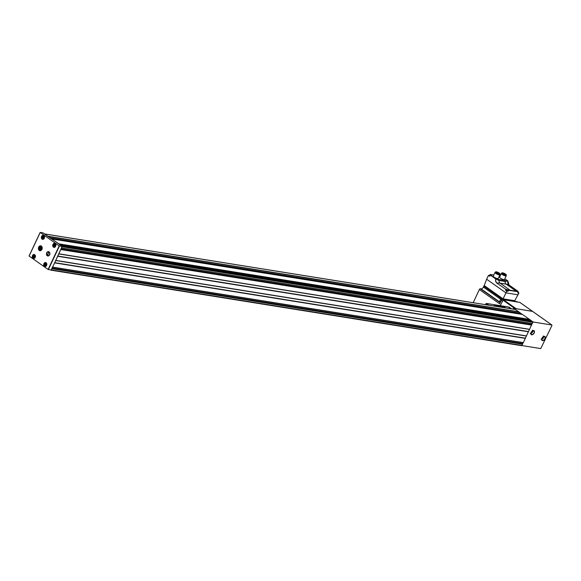 <?xml version="1.0" encoding="UTF-8"?>
<svg xmlns="http://www.w3.org/2000/svg" width="581" height="581" viewBox="0 0 581 581"><rect width="100%" height="100%" fill="white"/><g stroke="black" fill="none" stroke-linecap="round" stroke-linejoin="round"><path stroke-width="0.87" d="M542.959 337.154L541.964 338.302M532.109 331.33L531.121 332.477M58.819 253.882L52.595 267.158L60.802 249.416L58.819 253.882L529.516 329.398L532.167 323.508M40.176 232.465L29.05 256.003L48.092 269.475L51.099 270.027L51.876 268.589L51.339 269.933L50.612 269.947M61.506 247.913L62.196 246.446L59.189 245.894L40.147 232.422L43.081 232.879L62.145 246.141L60.802 249.416M61.114 245.676L62.196 246.446M58.79 243.875L59.996 244.891M58.761 243.882L51.76 238.944L522.457 314.459L529.356 319.332M44.614 234.034L50.256 238.014M529.56 319.368L531.441 320.937M48.274 236.482L518.971 311.997L522.196 314.408M515.42 309.491L518.971 311.997M523.161 342.652L521.673 345.688L51.099 270.165M54.658 262.721L525.362 338.389L523.299 342.674L52.639 267.151M58.775 253.926L529.516 329.398M529.473 329.442L525.362 338.236M61.216 245.494L531.92 321.017L532.951 322.266L532.305 323.53L61.651 248M533.002 321.983L551.848 325.004L551.95 325.447L540.751 348.585L521.963 345.572M513.103 309.092L513.495 308.264L532.574 311.394M513.495 308.264L515.122 309.412M530.693 320.407L530.431 320.777M531.506 323.399L531.07 324.336L531.499 324.932M522.501 342.55L522.065 343.48L522.486 344.083M520.954 313.537L520.881 314.198M51.789 268.56L52.501 267.057M47.235 255.749A2.208 1.692 99.1 0 1 47.359 251.951A2.208 1.692 99.1 0 1 49.85 253.715A2.208 1.692 99.1 0 1 47.235 255.749M41.331 246.061A2.491 1.91 -80.9 0 0 40.692 245.799A2.491 1.91 -80.9 0 0 38.411 247.956A2.491 1.91 -80.9 0 0 39.9 250.723A2.491 1.91 -80.9 0 0 42.086 249.002A2.491 1.91 -80.9 0 0 41.331 246.061M33.582 256.018L34.519 255.96L33.952 257.405L33.48 257.078L33.582 256.018M44.984 264.065L45.928 264.014L45.354 265.452L44.89 265.125L44.984 264.065M42.609 236.83L43.546 236.779L42.979 238.217L42.595 236.83M54.011 244.884L54.955 244.826L54.382 246.271L53.997 244.877M43.234 236.707L42.667 236.837M42.762 237.876L42.9 236.881M42.783 237.912L43.161 238.014M54.643 244.754L54.069 244.891M54.164 245.93L54.302 244.928M54.186 245.966L54.563 246.068M45.136 265.118L45.274 264.115M45.158 265.154L45.536 265.248M33.734 257.063L33.872 256.068M33.756 257.1L34.126 257.201M39.813 247.564L40.488 247.019L41.149 247.491L41.215 248.559L40.336 249.54L39.675 249.075L39.791 247.564M40.786 247.47L39.9 247.579M40.133 249.075L40.329 247.651M40.06 249.111L40.626 249.184M49.784 254.057A1.939 1.489 99.1 0 1 49.189 255.299M46.611 253.89L46.792 253.127A1.939 1.489 -80.9 0 0 47.344 255.517A1.939 1.489 -80.9 0 0 49.305 254.906L49.131 255.662M47.417 254.936L48.579 252.459L47.773 255.008M49.305 254.906L49.508 254.478A1.939 1.489 -80.9 0 0 48.957 252.089A1.939 1.489 -80.9 0 0 46.988 252.699L46.792 253.127M47.497 251.994L46.988 252.699M49.508 254.478L50.017 253.774M487.343 304.96L485.767 303.848L486.319 303.456A13.603 3.072 -154.8 0 1 487.205 303.565L508.026 306.906A13.603 3.072 -154.8 0 1 509.014 307.095L511.469 308.831M494.947 306.18L494.242 305.475M509.283 307.618L509.014 307.095M495.39 306.245L494.322 305.294L503.916 306.833L505.724 307.908M496.043 306.005L494.997 305.686L496.043 306.005M504.657 307.385L503.611 307.066L504.657 307.385M504.678 307.632L503.698 307.167M496.065 306.252L495.077 305.788M515.601 309.034L516.081 308.678L532.523 311.336L551.921 325.033M500.219 305.657L503.342 299.687L519.835 302.403M501.047 299.251A1.409 0.842 125.2 0 0 500.989 299.28A1.409 0.842 125.2 0 0 499.921 300.798A1.409 0.842 125.2 0 0 499.914 300.864M502.325 299.418L502.006 299.193A1.59 0.951 125.2 0 0 501.112 299.222A1.59 0.951 125.2 0 0 499.9 300.929A1.59 0.951 125.2 0 0 500.176 301.786L500.524 302.033M515.681 301.459L515.543 301.365A1.59 0.951 125.2 0 0 514.846 301.307M517.671 292.831L518.898 293.056L514.73 300.726L503.066 298.852L505.957 292.868L486.638 279.236L484.227 285.554L503.066 298.852M486.638 279.236L488.447 275.394L489.725 276.302L490.291 275.103L495.746 278.953A3.704 2.84 -80.9 0 0 496.915 283.136L506 289.418L496.915 283.136M489.217 275.525L488.447 275.394M518.07 294.814L505.957 292.868L506.785 291.11L508.026 291.306L508.491 290.231L510.227 290.289L500.154 283.179A27.205 16.333 125.2 0 0 497.002 283.063A3.617 2.774 -80.9 0 1 495.854 279.003L495.746 278.953M506 289.418L505.499 290.202L506.785 291.11M504.853 278.771L507.881 280.935L495.854 279.003M518.898 293.056L518.274 292.613M499.813 274.501L499.769 274.443A2.723 0.617 -154.8 0 1 499.813 274.501A2.723 0.617 -154.8 0 1 499.914 274.82L498.178 278.51A2.723 0.617 -154.8 0 1 495.455 277.907A2.723 0.617 -154.8 0 1 493.254 276.193L494.99 272.504A2.723 0.617 -154.8 0 1 495.302 272.38A2.723 0.617 -154.8 0 1 495.375 272.38L495.302 272.38M506.131 275.517L506.087 275.459A2.723 0.617 -154.8 0 1 506.131 275.517A2.723 0.617 -154.8 0 1 506.233 275.837L504.497 279.519A2.723 0.617 -154.8 0 1 501.773 278.916A2.723 0.617 -154.8 0 1 499.573 277.202L501.309 273.52A2.723 0.617 -154.8 0 1 501.621 273.39A2.723 0.617 -154.8 0 1 501.693 273.39L501.621 273.39M490.073 275.045L490.328 274.479L491.766 275.438L490.291 275.103M507.867 280.899L507.881 280.935A3.617 2.774 -80.9 0 0 509.029 284.995A27.205 16.333 125.2 0 0 506.218 284.153L500.154 283.179A3.203 2.462 -80.9 0 1 499.006 280.485L495.971 279.033M499.384 275.946L500.052 276.193M490.328 274.479L489.972 274.987L490.175 274.522M517.947 291.539L517.947 291.299C516.255 290.485 516.306 290.623 518.078 291.713L508.498 290.311M517.315 291.299L510.227 290.289M508.411 290.122L506.029 289.229M508.491 290.231L508.026 291.306M518.078 291.713C516.306 290.623 516.255 290.485 517.947 291.299L517.853 291.488M507.794 280.928L505.063 281.458L499.006 280.485M502.245 273.193A2.048 0.465 -154.8 0 1 502.253 273.099A2.048 0.465 -154.8 0 1 502.768 273.026A2.048 0.465 -154.8 0 1 504.889 273.854A2.048 0.465 -154.8 0 1 505.957 274.835A2.048 0.465 -154.8 0 1 505.884 274.9M505.455 274.53A2.048 0.465 25.2 0 0 505.1 274.283L505.303 274.857M484.314 285.612A0.973 0.588 125.2 0 0 483.828 286.201L483.414 287.087A2.266 1.358 125.2 0 1 481.039 288.851L480.407 288.75A0.973 0.588 125.2 0 0 479.383 289.512L473.181 302.686M504.076 299.012L505.143 299.767L502.703 299.375A1.358 0.813 125.2 0 0 501.272 300.435L502.325 301.183M499.834 305.591L500.328 305.439M479.383 289.512L499.675 303.834L501.272 300.435M517.606 301.975A1.358 0.813 125.2 0 0 517.453 301.793A1.358 0.813 125.2 0 0 517.228 301.706L517.62 301.982M513.72 300.566L514.788 301.314L517.228 301.706M502.754 272.961A2.092 0.472 -154.8 0 1 505.121 273.927A2.092 0.472 -154.8 0 1 505.913 274.893A2.092 0.472 -154.8 0 1 503.923 274.355A2.092 0.472 -154.8 0 1 502.238 273.157A2.092 0.472 -154.8 0 1 502.754 272.961M502.536 272.809A2.426 0.545 -154.8 0 1 505.056 273.796A2.426 0.545 -154.8 0 1 506.32 274.958A2.426 0.545 -154.8 0 1 503.887 274.421A2.426 0.545 -154.8 0 1 501.926 272.896A2.426 0.545 -154.8 0 1 502.536 272.809M506.32 274.958L506.036 275.561A2.426 0.545 -154.8 0 1 503.604 275.024A2.426 0.545 -154.8 0 1 501.643 273.491L501.926 272.896M506.233 275.837A2.723 0.617 -154.8 0 1 503.509 275.234A2.723 0.617 -154.8 0 1 501.309 273.52M495.92 272.148A2.092 0.472 -154.8 0 1 496.435 271.952A2.092 0.472 -154.8 0 1 498.803 272.917A2.092 0.472 -154.8 0 1 499.595 273.876A2.092 0.472 -154.8 0 1 497.605 273.339A2.092 0.472 -154.8 0 1 495.92 272.148A2.048 0.465 -154.8 0 1 495.934 272.082A2.048 0.465 -154.8 0 1 496.45 272.01A2.048 0.465 -154.8 0 1 498.578 272.845A2.048 0.465 -154.8 0 1 499.638 273.825A2.048 0.465 -154.8 0 1 499.566 273.891M496.218 271.792A2.426 0.545 -154.8 0 1 498.738 272.779A2.426 0.545 -154.8 0 1 500.001 273.949A2.426 0.545 -154.8 0 1 497.568 273.411A2.426 0.545 -154.8 0 1 495.608 271.879A2.426 0.545 -154.8 0 1 496.218 271.792M500.001 273.949L499.718 274.544A2.426 0.545 -154.8 0 1 497.292 274.007A2.426 0.545 -154.8 0 1 495.324 272.482L495.608 271.879M499.914 274.82A2.723 0.617 -154.8 0 1 497.191 274.217A2.723 0.617 -154.8 0 1 494.99 272.504M517.962 292.258L518.434 292.279L518.201 292.78L517.722 292.759M507.896 290.587L507.656 291.088L505.855 290.239L506.087 289.737L507.896 290.587L506.596 289.534L506.087 289.737M489.739 276.193L489.144 275.677L489.384 275.176L489.972 275.699M517.468 291.364L518.02 291.691M507.511 290.079L506.661 289.621L507.511 290.079M541.717 339.166A1.699 1.024 125.2 0 0 543.148 338.244A1.699 1.024 125.2 0 0 543.533 336.595M530.867 333.341A1.699 1.024 125.2 0 0 532.298 332.419A1.699 1.024 125.2 0 0 532.683 330.771M44.962 234.012L515.659 309.528M48.194 236.293L518.898 311.815M58.906 243.86L529.611 319.376M60.054 244.666L530.751 320.182M54.665 262.873L525.362 338.389M52.668 267.107L523.372 342.63M57.766 256.279L528.47 331.795M55.827 260.404L526.524 335.927M60.925 249.576L531.622 325.091M58.928 253.81L529.625 329.333M62.247 246.751L532.951 322.266M61.68 247.964L532.378 323.479M519.712 302.316L551.848 325.004M531.107 332.426A2.426 1.46 125.2 0 0 532.545 334.641A2.426 1.46 125.2 0 0 534.288 330.938A2.426 1.46 125.2 0 0 531.107 332.426M541.957 338.251A2.426 1.46 125.2 0 0 543.395 340.466A2.426 1.46 125.2 0 0 545.138 336.762A2.426 1.46 125.2 0 0 541.957 338.251M61.245 245.509L531.942 321.024M62.145 246.141L532.842 321.656M51.912 268.72L522.617 344.235M51.339 269.933L522.043 345.448M60.061 244.804L530.758 320.32M60.555 245.291L530.482 320.683M61.034 248.922L531.07 324.336M60.816 249.38L531.223 324.852M60.882 249.445L531.586 324.961M58.884 253.853L529.582 329.376M57.773 256.061L528.47 331.577M57.766 256.127L528.463 331.642M57.78 256.206L528.478 331.722M55.783 260.448L526.48 335.971M55.718 260.477L526.415 335.992M55.674 260.52L526.371 336.036M54.672 262.656L525.369 338.171M54.672 262.801L525.377 338.316M52.021 268.066L522.065 343.48M51.803 268.531L522.217 343.996M51.876 268.589L522.573 344.105M51.36 238.798L520.743 314.103M50.997 238.537L520.721 313.9M50.336 238.072L520.932 313.573M50.213 237.854L520.917 313.37M48.238 236.431L518.942 311.946M48.223 236.351L518.927 311.866M48.354 269.591L59.451 246.003M48.092 269.475L59.189 245.894M55.137 243.562A2.041 1.569 -80.9 0 0 52.711 245.443A2.041 1.569 -80.9 0 0 55.021 247.078A2.041 1.569 -80.9 0 0 55.137 243.562M43.786 235.552A2.041 1.569 -80.9 0 0 41.36 237.433A2.041 1.569 -80.9 0 0 43.669 239.06A2.041 1.569 -80.9 0 0 43.786 235.552M46.11 262.75A2.041 1.569 -80.9 0 0 43.684 264.631A2.041 1.569 -80.9 0 0 45.993 266.258A2.041 1.569 -80.9 0 0 46.11 262.75M34.707 254.696A2.041 1.569 -80.9 0 0 32.282 256.577A2.041 1.569 -80.9 0 0 34.591 258.211A2.041 1.569 -80.9 0 0 34.707 254.696M29.108 256.068L40.205 232.487M34.606 255.241A1.452 1.111 -80.9 0 0 32.877 256.577A1.452 1.111 -80.9 0 0 34.519 257.739A1.452 1.111 -80.9 0 0 34.606 255.241M34.744 255.132A1.59 1.22 -80.9 0 0 34.337 254.965A1.59 1.22 -80.9 0 0 32.885 256.337A1.59 1.22 -80.9 0 0 33.836 258.102A1.59 1.22 -80.9 0 0 35.223 257.005A1.59 1.22 -80.9 0 0 34.744 255.132M34.221 254.58L34.707 254.783A1.946 1.496 -80.9 0 0 34.221 254.58A1.946 1.496 -80.9 0 0 32.442 256.265A1.946 1.496 -80.9 0 0 33.604 258.429A1.946 1.496 -80.9 0 0 35.31 257.085A1.946 1.496 -80.9 0 0 34.722 254.783C35.811 256.613 35.441 257.833 33.604 258.429M46.008 263.287A1.452 1.111 -80.9 0 0 44.287 264.631A1.452 1.111 -80.9 0 0 45.928 265.786A1.452 1.111 -80.9 0 0 46.008 263.287M46.153 263.186A1.59 1.22 -80.9 0 0 45.746 263.019A1.59 1.22 -80.9 0 0 44.294 264.391A1.59 1.22 -80.9 0 0 45.238 266.149A1.59 1.22 -80.9 0 0 46.633 265.052A1.59 1.22 -80.9 0 0 46.153 263.186M45.63 262.627L46.117 262.83A1.946 1.496 -80.9 0 0 45.63 262.627A1.946 1.496 -80.9 0 0 43.844 264.319A1.946 1.496 -80.9 0 0 45.013 266.483A1.946 1.496 -80.9 0 0 46.72 265.132A1.946 1.496 -80.9 0 0 46.131 262.837C47.214 264.667 46.843 265.887 45.013 266.483M43.684 236.089A1.452 1.111 -80.9 0 0 41.963 237.433A1.452 1.111 -80.9 0 0 43.604 238.588A1.452 1.111 -80.9 0 0 43.684 236.089M43.829 235.988A1.59 1.22 -80.9 0 0 43.422 235.821A1.59 1.22 -80.9 0 0 41.97 237.193A1.59 1.22 -80.9 0 0 42.914 238.951A1.59 1.22 -80.9 0 0 44.309 237.854A1.59 1.22 -80.9 0 0 43.829 235.988M43.306 235.428L43.793 235.632A1.946 1.496 -80.9 0 0 43.306 235.428A1.946 1.496 -80.9 0 0 41.52 237.121A1.946 1.496 -80.9 0 0 42.689 239.285A1.946 1.496 -80.9 0 0 44.396 237.934A1.946 1.496 -80.9 0 0 43.807 235.639C44.89 237.469 44.526 238.682 42.689 239.285M55.035 244.107A1.452 1.111 -80.9 0 0 53.314 245.443A1.452 1.111 -80.9 0 0 54.955 246.605A1.452 1.111 -80.9 0 0 55.035 244.107M55.18 243.998A1.59 1.22 -80.9 0 0 54.774 243.831A1.59 1.22 -80.9 0 0 53.321 245.204A1.59 1.22 -80.9 0 0 54.273 246.961A1.59 1.22 -80.9 0 0 55.66 245.865A1.59 1.22 -80.9 0 0 55.18 243.998M54.658 243.446L55.144 243.642A1.946 1.496 -80.9 0 0 54.658 243.446A1.946 1.496 -80.9 0 0 52.871 245.131A1.946 1.496 -80.9 0 0 54.04 247.295A1.946 1.496 -80.9 0 0 55.747 245.945A1.946 1.496 -80.9 0 0 55.159 243.65C56.241 245.48 55.878 246.7 54.04 247.295M41.236 246.518A1.997 1.532 -80.9 0 0 38.869 248.363A1.997 1.532 -80.9 0 0 41.128 249.953A1.997 1.532 -80.9 0 0 41.236 246.518M41.817 246.576A2.266 1.736 -80.9 0 0 41.527 246.308A2.266 1.736 -80.9 0 0 40.946 246.068A2.266 1.736 -80.9 0 0 38.869 248.029A2.266 1.736 -80.9 0 0 40.227 250.549A2.266 1.736 -80.9 0 0 41.215 250.338M40.655 247.288L40.256 247.223M40.191 248.094L39.61 248M40.169 248.741L39.588 248.646M541.71 339.246A1.925 1.155 125.2 0 0 542.218 339.05M543.591 337.103A1.925 1.155 125.2 0 0 543.605 336.566M541.688 339.122A2.288 1.373 125.2 0 0 542.088 340.299A2.288 1.373 125.2 0 0 544.528 339.224A2.288 1.373 125.2 0 0 544.724 336.559A2.288 1.373 125.2 0 0 543.482 336.581M530.86 333.421A1.925 1.155 125.2 0 0 531.368 333.225M532.741 331.279A1.925 1.155 125.2 0 0 532.755 330.742M530.838 333.298A2.288 1.373 125.2 0 0 531.237 334.474A2.288 1.373 125.2 0 0 533.678 333.4A2.288 1.373 125.2 0 0 533.881 330.734A2.288 1.373 125.2 0 0 532.632 330.756M531.506 331.802L531.92 332.092M542.356 337.626L542.77 337.917M486.319 303.456L488.774 305.185M503.342 299.687L516.081 308.678M502.863 300.043L514.817 308.482M505.499 290.202L505.855 289.447M493.792 275.045L490.429 274.508M507.896 280.928L509.036 284.995L518.027 291.35L509.036 285.002M516.284 291.263L506.218 284.153A3.203 2.462 -80.9 0 1 505.063 281.458M502.703 299.375L503.182 299.716M480.407 288.75L500.197 302.723M481.039 288.851L500.321 302.461M483.414 287.087L500.829 299.375M483.828 286.201L502.485 299.375M517.228 291.248L518.121 291.909M490.132 275.365L489.384 275.176M44.846 233.961L515.543 309.484M50.975 270.172L521.673 345.688M61.608 248.014L532.305 323.53M52.595 267.158L523.299 342.674M58.884 243.846L529.582 319.368M51.724 238.929L522.421 314.444M29.05 256.003L40.147 232.422M35.013 255.074L34.337 254.965C32.58 255.756 32.413 256.802 33.836 258.102L34.511 258.204M46.415 263.12L45.746 263.019C43.982 263.803 43.815 264.849 45.238 266.149L45.914 266.258M44.091 235.922L43.422 235.821C41.658 236.605 41.491 237.651 42.914 238.951L43.59 239.06M55.442 243.94L54.774 243.831C53.009 244.623 52.842 245.661 54.273 246.961L54.941 247.07M41.44 246.148L40.946 246.068C38.513 246.511 38.273 248 40.227 250.549L40.728 250.629M41.273 247.579L40.902 247.521M40.438 247.673L39.857 247.579M40.503 249.133L39.922 249.038M541.049 339.13C542.821 339.268 543.569 338.222 543.271 335.978M542.088 340.299L541.993 338.244L544.724 336.559M530.199 333.305C531.978 333.443 532.719 332.397 532.421 330.153M531.237 334.474L531.143 332.419L533.881 330.734M509.138 307.153L511.527 308.838M519.784 302.345L532.523 311.336M500.023 276.033L499.391 275.931M493.799 275.031L490.299 274.472M513.815 300.573L514.882 301.328M504.766 274.247L504.584 274.631M505.637 290.253L506.036 289.403M507.881 291.226L508.382 290.166M489.703 276.273L490.27 275.074M518.434 292.279L517.141 291.226"/></g></svg>
